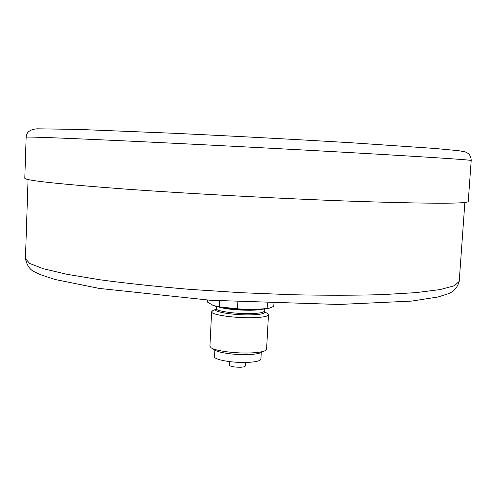 <?xml version="1.0" encoding="UTF-8"?>
<svg xmlns="http://www.w3.org/2000/svg" width="496" height="496" viewBox="0 0 496 496"><rect width="100%" height="100%" fill="white"/><g stroke="black" fill="none" stroke-linecap="round" stroke-linejoin="round"><path stroke-width="0.74" d="M471.2 160.543L468.255 201.457C468.187 203.85 429.945 203.794 353.536 201.283C283.724 198.803 190.811 193.818 124.756 189.038C58.137 184.028 24.819 180.42 24.8 178.213L26.145 137.218C26.375 132.159 30.064 129.357 37.212 128.805L78.523 129.419L173.426 133.257C232.488 136.034 297.234 139.506 352.414 142.836L434.893 148.459L458.843 150.716L464.864 151.801C469.098 153.202 471.212 156.116 471.2 160.543C471.361 159.904 433.132 157.375 356.531 152.96C286.508 148.974 193.161 144.113 126.759 140.988C59.787 137.888 26.245 136.629 26.145 137.218M245.452 362.452L245.26 366.054C245.08 366.711 243.474 367.108 240.448 367.245C234.118 367.22 230.423 366.544 229.369 365.223L229.555 361.621M273.928 303.54L273.773 306.317L269.396 308.146L267.133 308.506L267.418 303.304M237.82 301.946L237.46 308.822L219.325 306.844L219.629 300.874M207.57 300.068L207.471 302.076L213.261 305.499L219.325 306.844M215.425 306.224C224.775 308.537 237.076 309.715 252.334 309.752L267.133 308.506M237.46 308.822L252.334 309.752C258.131 309.678 262.626 309.337 265.825 308.735L267.617 308.438M212.796 310.682L211.631 311.792C210.633 314.625 233.473 318.103 251.546 317.725C262.285 317.477 267.933 316.491 268.485 314.768L267.443 313.546M211.631 311.792L209.92 346.208L211.147 347.814C215.4 350.858 234.732 353.487 249.662 352.972C257.312 352.712 262.489 351.937 265.199 350.647L266.594 349.178L268.485 314.768M211.513 348.031L215.066 350.182C218.748 352.799 235.141 355.037 247.808 354.59C254.305 354.367 258.72 353.698 261.051 352.588L264.814 350.827M214.861 350.052L214.526 356.674C213.695 359.668 232.277 363.022 247.002 362.415C255.787 362.024 260.425 360.921 260.915 359.104L261.274 352.489M464.876 202.424L459.209 281.393L454.417 285.739L440.169 289.571L416.094 292.621L382.509 294.63C355.737 295.393 325.736 295.43 292.516 294.748L241.137 292.702L189.819 289.366C156.711 286.57 126.883 283.402 100.335 279.843L67.146 274.331L43.518 268.782L29.754 263.488L25.439 258.664L28.061 179.533M218.934 307.061C226.269 309.138 236.642 310.205 250.058 310.26C255.217 310.192 259.104 309.876 261.721 309.299M216.281 308.977L216.275 308.667C215.456 311.011 234.682 313.894 249.879 313.608C258.943 313.41 263.717 312.604 264.194 311.178L264.312 308.989M212.499 310.831L216.163 309.033C211.005 311.463 232.401 315.239 250.089 314.879C261.336 314.576 266.067 313.472 264.275 311.569M459.209 281.393C456.556 290.129 451.589 292.262 448.334 293.731L438.042 296.974L411.792 301.084L338.65 304.476L210.484 300.266L99.256 288.418L54.969 279.477L40.498 274.71L34.912 272.037C30.151 270.122 26.995 265.664 25.439 258.664M216.275 308.667L216.386 306.478M264.263 311.55L267.722 313.72"/></g></svg>
